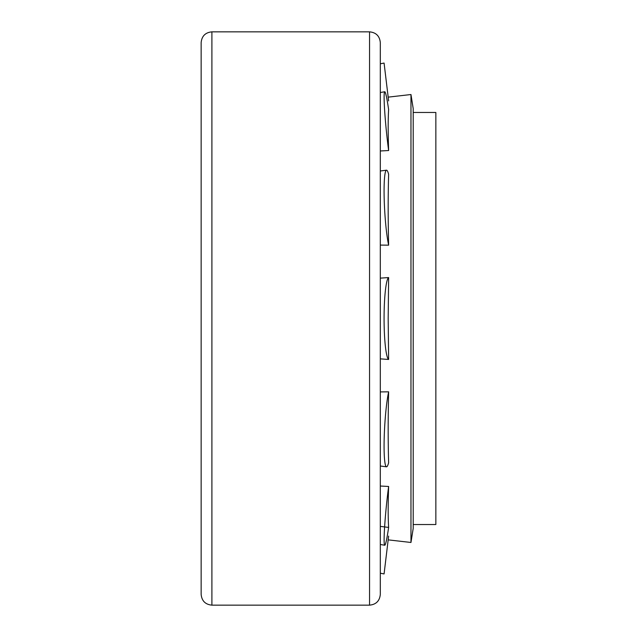 <?xml version="1.0" encoding="UTF-8"?>
<svg xmlns="http://www.w3.org/2000/svg" width="637" height="637" viewBox="0 0 637 637"><rect width="100%" height="100%" fill="white"/><g stroke="black" fill="none" stroke-linecap="round" stroke-linejoin="round"><path stroke-width="0.96" d="M413.206 112.47L435.851 112.47L435.851 524.53L413.206 524.53M380.305 594.401L380.305 42.599C379.668 36.07 376.085 32.487 369.556 31.85L211.898 31.85C205.377 32.487 201.794 36.07 201.149 42.599L201.149 594.401C201.794 600.93 205.377 604.513 211.898 605.15L369.556 605.15C376.085 604.513 379.668 600.93 380.305 594.401L380.305 573.579M380.305 358.862L388.626 359.443L388.18 318.5L388.626 277.557L380.305 278.138M388.18 97.135L410.969 94.531L410.969 542.469L388.18 539.865M380.305 391.914L388.626 391.835A41.055 4.244 93.4 0 0 384.207 437.531A41.055 4.244 93.4 0 0 386.484 466.81A41.055 4.244 93.4 0 0 388.626 462.757C388.029 441.616 388.029 417.976 388.626 391.835M380.305 486.023L388.626 486.469A41.055 2.452 95.9 0 0 384.716 545.24A41.055 2.452 95.9 0 0 388.626 527.42C388.029 518.096 388.029 504.448 388.626 486.469M380.305 526.385L388.626 527.42M388.626 150.531C388.029 132.552 388.029 118.904 388.626 109.58A41.055 2.452 -95.9 0 0 384.716 91.76A41.055 2.452 -95.9 0 0 388.626 150.531L380.313 150.977M388.626 245.165C388.029 219.024 388.029 195.384 388.626 174.243A41.055 4.244 -93.4 0 0 386.484 170.19A41.055 4.244 -93.4 0 0 384.207 199.469A41.055 4.244 -93.4 0 0 388.626 245.165L380.305 245.086M410.969 94.531L413.206 108.632L413.206 528.368L410.969 542.469M388.626 277.557A41.055 4.905 90 0 0 384.079 318.5A41.055 4.905 90 0 0 388.626 359.443M388.626 536.099L384.079 573.929L380.305 573.212M388.626 100.901L384.079 63.071L380.313 63.788M369.556 31.85L369.556 605.15M211.898 31.85L211.898 605.15M380.305 466.013L386.484 466.81M380.305 544.476L384.716 545.24M380.313 92.524L384.716 91.76M380.305 170.987L386.484 170.19"/></g></svg>
